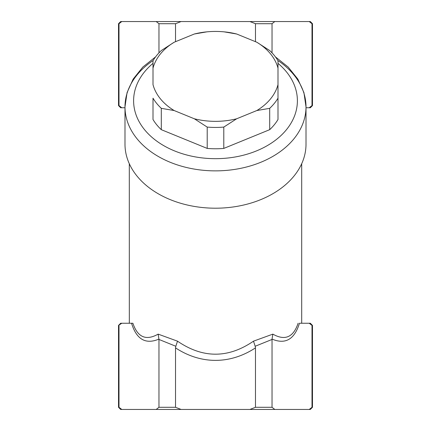 <?xml version="1.0" encoding="UTF-8"?>
<svg xmlns="http://www.w3.org/2000/svg" width="431" height="431" viewBox="0 0 431 431"><rect width="100%" height="100%" fill="white"/><g stroke="black" fill="none" stroke-linecap="round" stroke-linejoin="round"><path stroke-width="0.65" d="M174.162 42.243A63.572 44.953 180 0 0 153.005 68.152L153.005 60.701A67.882 48.003 180 0 1 161.302 50.54L174.162 42.243L194.343 34.001A63.572 44.953 180 0 1 236.657 34.001L223.797 31.797M161.302 129.672L161.302 108.337A67.882 48.003 180 0 1 153.005 98.182L153.005 119.511A67.882 48.003 180 0 0 161.302 129.672L207.203 148.415L207.203 127.08A67.882 48.003 180 0 0 223.797 127.08L223.797 148.415A67.882 48.003 180 0 1 207.203 148.415M277.995 68.152L277.995 60.701A67.882 48.003 180 0 0 269.698 50.54L256.838 42.243A63.572 44.953 180 0 1 277.995 68.152L277.995 98.182A67.882 48.003 180 0 1 269.698 108.337L269.698 129.672A67.882 48.003 180 0 0 277.995 119.511L277.995 84.632A63.572 44.953 180 0 1 256.838 110.541L269.698 108.337M153.005 68.152L153.005 84.632A63.572 44.953 180 0 0 174.162 110.541L194.343 118.784L207.203 127.08M223.797 127.08L236.657 118.784A63.572 44.953 180 0 1 194.343 118.784M236.657 118.784L256.838 110.541M256.838 42.243L236.657 34.001M207.203 31.797L194.343 34.001M161.302 108.337L174.162 110.541M272.031 407.295L272.031 339.45L255.174 346.265L255.47 347.876L255.47 407.295L272.031 407.295L274.811 409.45L310.32 409.45L312.475 407.295L312.475 325.405L312.001 325.405L312.001 407.295L312.475 407.295M158.969 339.45L158.969 407.295L175.53 407.295L175.53 347.876L175.826 346.265L158.969 339.45L158.145 334.127C146.061 340.953 137.64 337.322 132.888 323.25L120.68 323.25L118.525 325.405L121.774 323.25M121.774 107.75L118.999 105.595L118.525 105.595L120.68 107.75L124.99 107.75M306.01 107.75L310.32 107.75L312.475 105.595L312.475 23.705L312.001 23.705L312.001 105.595L312.475 105.595M118.525 105.595L118.525 23.705L120.68 21.55L310.32 21.55L312.475 23.705M158.969 52.868L158.969 23.705L175.53 23.705L181.09 21.55M175.53 41.683L175.53 23.705M118.999 105.595L118.999 23.705L121.774 21.55M118.525 23.705L118.999 23.705M255.47 41.683L255.47 23.705L272.031 23.705L274.811 21.55M272.031 52.868L272.031 23.705M156.189 21.55L158.969 23.705M249.91 21.55L255.47 23.705M309.226 21.55L312.001 23.705M312.001 105.595L309.226 107.75M158.969 407.295L156.189 409.45L120.68 409.45L118.525 407.295L118.999 407.295L118.999 325.405M255.47 407.295L249.91 409.45L274.811 409.45M249.91 409.45L181.09 409.45L175.53 407.295M156.189 409.45L181.09 409.45M272.031 339.45L272.026 339.089C285.36 344.708 294.502 339.429 299.448 323.25L309.226 323.25L312.001 325.405M312.475 325.405L310.32 323.25L309.226 323.25M158.974 339.089C145.64 344.708 136.498 339.429 131.552 323.25L132.888 323.25M312.001 407.295L309.226 409.45M121.774 409.45L118.999 407.295M158.145 334.127L177.513 341.174C202.839 358.522 228.161 358.522 253.487 341.174L272.855 334.127C284.939 340.953 293.36 337.322 298.112 323.25M277.866 60.485A90.51 63.998 180 0 1 306.01 106.866L306.01 144.202A90.51 63.998 180 0 1 215.5 208.2A90.51 63.998 180 0 1 124.99 144.202L124.99 106.866A90.51 63.998 180 0 1 153.134 60.485M223.797 148.415L269.698 129.672M175.826 346.265L177.513 341.174M255.174 346.265L253.487 341.174M272.026 339.089L272.855 334.127M175.53 347.876A134.095 94.82 90 0 0 255.47 347.876M129.3 321.725A86.2 60.954 0 0 0 129.327 323.25L129.3 163.715M301.673 323.25A86.2 60.954 0 0 0 301.7 321.725L301.673 323.25M275.42 56.881L288.177 67.064L297.853 79.121L303.93 92.6L306.01 106.866A90.51 63.998 180 0 1 215.5 170.87A90.51 63.998 180 0 1 124.99 106.866L127.07 92.595L133.147 79.121L142.823 67.064L155.58 56.881M277.995 63.352A81.89 57.905 180 0 1 271.783 142.833A81.89 57.905 180 0 1 159.217 142.833A81.89 57.905 180 0 1 153.005 63.352M118.525 407.295L118.525 325.405M301.7 163.715L301.7 321.725"/></g></svg>
